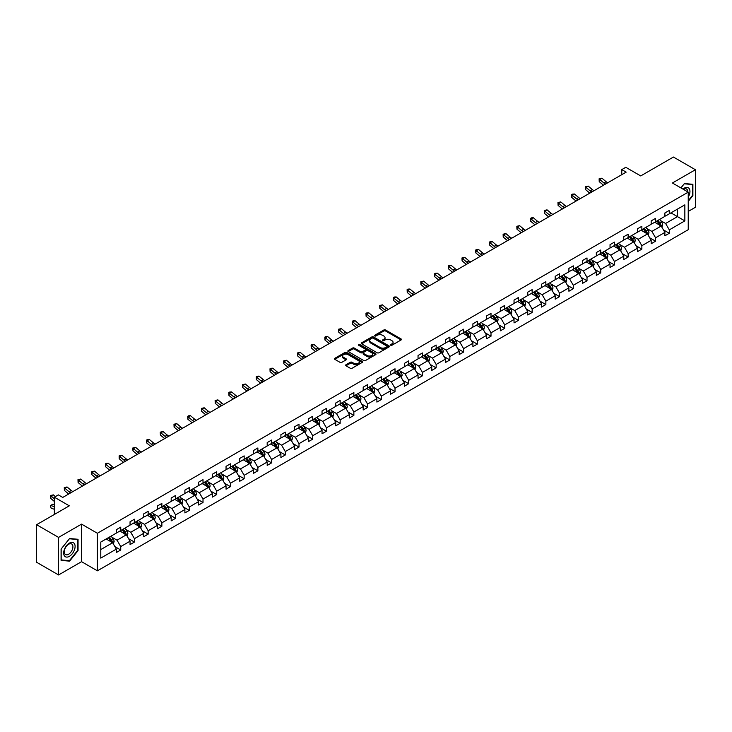<?xml version="1.0" encoding="UTF-8"?>
<svg xmlns="http://www.w3.org/2000/svg" width="732" height="732" viewBox="0 0 732 732"><rect width="100%" height="100%" fill="white"/><g stroke="black" fill="none" stroke-linecap="round" stroke-linejoin="round"><path stroke-width="1.1" d="M390.723 345.257A0.851 0.494 0 0 0 391.931 345.257L401.099 339.959A1.217 0.705 0 0 0 401.465 339.465A1.217 0.705 0 0 0 401.099 338.962L385.572 329.995A1.217 0.705 0 0 0 383.843 329.995L374.674 335.293A0.851 0.494 0 0 0 375.882 335.988L377.072 335.302A3.907 2.251 0 0 1 382.598 335.302L383.888 336.052A3.907 2.251 0 0 1 385.032 337.644A3.907 2.251 0 0 1 383.888 339.236L382.699 339.923A0.851 0.494 0 0 0 383.907 340.627L385.096 339.941A3.907 2.251 0 0 1 390.623 339.941L391.913 340.682A3.907 2.251 0 0 1 393.057 342.283A3.907 2.251 0 0 1 391.913 343.875L390.723 344.562A0.851 0.494 0 0 0 390.723 345.257L390.723 344.562M688.236 211.429L695.4 207.293L695.4 169.733L673.422 157.041L640.72 175.927L625.778 167.299L621.779 169.604L621.779 174.683M58.578 574.959L81.563 561.682L81.563 524.121L58.578 537.398L58.578 574.959L36.6 562.268L36.6 524.707L69.302 505.83L54.36 497.202L54.36 514.459M58.578 537.398L36.6 524.707M345.962 364.774A1.217 0.705 0 0 0 345.605 365.268A1.217 0.705 0 0 0 345.962 365.771L350.326 368.288A1.217 0.705 0 0 0 352.046 368.288L362.23 362.404A1.217 0.705 0 0 0 362.587 361.91A1.217 0.705 0 0 0 362.23 361.407L346.703 352.44A1.217 0.705 0 0 0 344.973 352.44L334.789 358.323A1.217 0.705 0 0 0 334.433 358.817A1.217 0.705 0 0 0 334.789 359.32L340.051 362.358A1.217 0.705 0 0 0 341.78 362.358L346.135 359.842A1.217 0.705 0 0 0 346.492 359.339A1.217 0.705 0 0 0 346.135 358.845L343.528 357.335A3.267 1.885 0 0 1 342.567 356.008A3.267 1.885 0 0 1 344.589 354.261A3.267 1.885 0 0 1 348.139 354.672L358.369 360.574A3.267 1.885 0 0 1 359.32 361.91A3.267 1.885 0 0 1 357.308 363.648A3.267 1.885 0 0 1 353.748 363.237L352.046 362.258A1.217 0.705 0 0 0 350.326 362.258L345.962 364.774L345.962 365.771L350.326 363.273L350.326 362.258M54.36 497.202L58.359 494.887L62.751 497.431L626.171 172.139L621.779 169.604M81.563 524.121L97.393 533.262L688.236 192.141L688.236 229.702L97.393 570.823L97.393 533.262M695.4 169.733L672.415 183L688.236 192.141M377.163 352.787A1.217 0.705 0 0 0 378.883 352.787L389.067 346.913A1.217 0.705 0 0 0 389.424 346.41A1.217 0.705 0 0 0 389.067 345.916L373.53 336.949A1.217 0.705 0 0 0 371.81 336.949L361.626 342.823A1.217 0.705 0 0 0 361.269 343.326A1.217 0.705 0 0 0 361.626 343.82L377.163 352.787M358.991 345.44A0.851 0.494 0 0 1 359.86 345.559L375.635 354.672L365.469 360.537A1.217 0.705 0 0 1 363.74 360.537L348.212 351.57L352.568 349.072L352.568 348.057L348.212 350.573A1.217 0.705 0 0 0 347.846 351.076A1.217 0.705 0 0 0 348.212 351.57L348.212 350.573M352.568 349.072A1.217 0.705 0 0 1 354.288 349.072L354.288 348.057A1.217 0.705 0 0 0 352.568 348.057M354.288 348.057L360.592 351.699A1.217 0.705 0 0 0 362.313 351.699L365.204 350.024A1.217 0.705 0 0 0 365.561 349.53A1.217 0.705 0 0 0 365.204 349.027L358.653 345.248A0.851 0.494 0 0 1 359.86 344.543L375.644 353.666A1.217 0.705 0 0 1 376.01 354.16A1.217 0.705 0 0 1 375.644 354.663L375.644 353.666M100.778 542.064L116.333 533.088L116.333 529.684L120.734 527.15L120.734 530.544L130.049 525.164L130.049 521.77L134.441 519.226L134.441 522.63L143.765 517.25L143.765 513.846L148.157 511.311L148.157 514.715L157.481 509.335L157.481 505.931L161.873 503.396L161.873 506.791L171.187 501.411L171.187 498.016L175.589 495.473L175.589 498.876L184.903 493.496L184.903 490.092L189.304 487.558L189.304 490.962L198.619 485.581L198.619 482.178L203.011 479.643L203.011 483.038L212.335 477.657L212.335 474.263L216.727 471.719L216.727 475.123L226.051 469.743L226.051 466.339L230.443 463.804L230.443 467.208L239.757 461.828L239.757 458.424L244.159 455.89L244.159 459.284L253.473 453.904L253.473 450.509L257.874 447.966L257.874 451.37L267.189 445.989L267.189 442.586L271.581 440.051L271.581 443.455L280.905 438.075L280.905 434.671L285.297 432.136L285.297 435.531L294.621 430.151L294.621 426.756L299.013 424.212L299.013 427.616L308.328 422.236L308.328 418.832L312.729 416.298L312.729 419.701L322.043 414.321L322.043 410.917L326.445 408.383L326.445 411.777L335.759 406.397L335.759 403.003L340.151 400.459L340.151 403.863L349.475 398.483L349.475 395.079L353.867 392.544L353.867 395.948L363.191 390.568L363.191 387.164L367.583 384.629L367.583 388.024L376.898 382.644L376.898 379.249L381.299 376.706L381.299 380.109L390.613 374.729L390.613 371.325L395.015 368.791L395.015 372.195L404.329 366.814L404.329 363.411L408.721 360.876L408.721 364.271L418.045 358.89L418.045 355.496L422.437 352.952L422.437 356.356L431.761 350.976L431.761 347.572L436.153 345.037L436.153 348.441L445.468 343.061L445.468 339.657L449.869 337.123L449.869 340.517L459.184 335.137L459.184 331.742L463.585 329.199L463.585 332.603L472.899 327.222L472.899 323.818L477.291 321.284L477.291 324.688L486.615 319.308L486.615 315.904L491.007 313.369L491.007 316.764L500.331 311.384L500.331 307.989L504.723 305.445L504.723 308.849L514.038 303.469L514.038 300.065L518.439 297.531L518.439 300.934L527.754 295.554L527.754 292.15L532.155 289.616L532.155 293.01L541.47 287.639L541.47 284.236L545.862 281.701L545.862 285.096L555.185 279.716L555.185 276.321L559.577 273.777L559.577 277.181L568.901 271.801L568.901 268.397L573.293 265.862L573.293 269.266L582.608 263.886L582.608 260.482L587.009 257.948L587.009 261.342L596.324 255.962L596.324 252.567L600.725 250.024L600.725 253.428L610.04 248.047L610.04 244.644L614.432 242.109L614.432 245.513L623.756 240.133L623.756 236.729L628.148 234.194L628.148 237.589L637.471 232.209L637.471 228.814L641.863 226.27L641.863 229.674L651.178 224.294L651.178 220.89L655.579 218.356L655.579 221.759L664.894 216.379L664.894 212.975L669.295 210.441L669.295 213.835L684.85 204.85L684.85 220.89L669.295 229.875L669.295 233.279L664.894 235.814L664.894 232.41L655.579 237.79L655.579 241.194L651.178 243.729L651.178 240.334L641.863 245.714L641.863 249.109L637.471 251.652L637.471 248.249L628.148 253.629L628.148 257.033L623.756 259.567L623.756 256.163L614.432 261.544L614.432 264.947L610.04 267.482L610.04 264.087L600.725 269.468L600.725 272.862L596.324 275.406L596.324 272.002L587.009 277.382L587.009 280.786L582.608 283.321L582.608 279.917L573.293 285.297L573.293 288.701L568.901 291.235L568.901 287.841L559.577 293.221L559.577 296.616L555.185 299.159L555.185 295.755L545.862 301.136L545.862 304.539L541.47 307.074L541.47 303.67L532.155 309.05L532.155 312.454L527.754 314.989L527.754 311.594L518.439 316.974L518.439 320.369L514.038 322.913L514.038 319.509L504.723 324.889L504.723 328.293L500.331 330.827L500.331 327.424L491.007 332.804L491.007 336.208L486.615 338.742L486.615 335.348L477.291 340.728L477.291 344.122L472.899 346.666L472.899 343.262L463.585 348.642L463.585 352.046L459.184 354.581L459.184 351.177L449.869 356.557L449.869 359.961L445.468 362.496L445.468 359.101L436.153 364.481L436.153 367.876L431.761 370.419L431.761 367.016L422.437 372.396L422.437 375.8L418.045 378.334L418.045 374.93L408.721 380.311L408.721 383.714L404.329 386.249L404.329 382.854L395.015 388.235L395.015 391.629L390.613 394.173L390.613 390.769L381.299 396.149L381.299 399.553L376.898 402.088L376.898 398.684L367.583 404.064L367.583 407.468L363.191 410.002L363.191 406.608L353.867 411.988L353.867 415.383L349.475 417.926L349.475 414.522L340.151 419.903L340.151 423.306L335.759 425.841L335.759 422.437L326.445 427.817L326.445 431.221L322.043 433.756L322.043 430.361L312.729 435.741L312.729 439.136L308.328 441.68L308.328 438.276L299.013 443.656L299.013 447.051L294.621 449.594L294.621 446.191L285.297 451.571L285.297 454.975L280.905 457.509L280.905 454.115L271.581 459.486L271.581 462.889L267.189 465.424L267.189 462.029L257.874 467.409L257.874 470.804L253.473 473.348L253.473 469.944L244.159 475.324L244.159 478.728L239.757 481.263L239.757 477.859L230.443 483.239L230.443 486.643L226.051 489.177L226.051 485.783L216.727 491.163L216.727 494.558L212.335 497.101L212.335 493.697L203.011 499.078L203.011 502.481L198.619 505.016L198.619 501.612L189.304 506.992L189.304 510.396L184.903 512.931L184.903 509.536L175.589 514.916L175.589 518.311L171.187 520.855L171.187 517.451L161.873 522.831L161.873 526.235L157.481 528.769L157.481 525.366L148.157 530.746L148.157 534.15L143.765 536.684L143.765 533.289L134.441 538.67L134.441 542.064L130.049 544.608L130.049 541.204L120.734 546.584L120.734 549.988L116.333 552.523L116.333 549.119L100.778 558.104L100.778 542.064M119.847 531.057L126.352 534.808L117.038 540.189L111.95 537.251M117.038 540.189L120.734 546.584M126.352 534.808L130.049 541.204M116.333 532.274L117.038 532.676L120.734 530.544M133.563 523.133L140.068 526.894L130.754 532.274L125.666 529.337M130.754 532.274L134.441 538.67M140.068 526.894L143.765 533.289M130.049 524.35L130.754 524.762L134.441 522.63M147.278 515.218L153.784 518.979L144.469 524.35L139.382 521.413M144.469 524.35L148.157 530.746M153.784 518.979L157.481 525.366M143.765 516.435L144.469 516.847L148.157 514.715M160.994 507.303L167.5 511.055L158.176 516.435L153.089 513.498M158.176 516.435L161.873 522.831M167.5 511.055L171.187 517.451M157.481 508.52L158.176 508.923L161.873 506.791M174.71 499.38L181.216 503.14L171.892 508.52L166.805 505.583M171.892 508.52L175.589 514.916M181.216 503.14L184.903 509.536M171.187 500.597L171.892 501.008L175.589 498.876M188.417 491.465L194.922 495.225L185.608 500.606L180.52 497.659M185.608 500.606L189.304 506.992M194.922 495.225L198.619 501.612M184.903 492.682L185.608 493.094L189.304 490.962M202.133 483.55L208.638 487.302L199.324 492.682L194.236 489.745M199.324 492.682L203.011 499.078M208.638 487.302L212.335 493.697M198.619 484.767L199.324 485.17L203.011 483.038M215.849 475.626L222.354 479.387L213.039 484.767L207.952 481.83M213.039 484.767L216.727 491.163M222.354 479.387L226.051 485.783M212.335 476.852L213.039 477.255L216.727 475.123M229.564 467.711L236.07 471.472L226.746 476.852L221.659 473.906M226.746 476.852L230.443 483.239M236.07 471.472L239.757 477.859M226.051 468.928L226.746 469.34L230.443 467.208M243.28 459.797L249.786 463.548L240.462 468.928L235.375 465.991M240.462 468.928L244.159 475.324M249.786 463.548L253.473 469.944M239.757 461.014L240.462 461.416L244.159 459.284M256.987 451.873L263.493 455.633L254.178 461.014L249.09 458.076M254.178 461.014L257.874 467.409M263.493 455.633L267.189 462.029M253.473 453.099L254.178 453.501L257.874 451.37M270.703 443.958L277.208 447.719L267.894 453.099L262.806 450.162M267.894 453.099L271.581 459.486M277.208 447.719L280.905 454.115M267.189 445.175L267.894 445.587L271.581 443.455M284.419 436.043L290.924 439.795L281.61 445.175L276.522 442.238M281.61 445.175L285.297 451.571M290.924 439.795L294.621 446.191M280.905 437.26L281.61 437.663L285.297 435.531M298.134 428.119L304.64 431.88L295.316 437.26L290.229 434.323M295.316 437.26L299.013 443.656M304.64 431.88L308.328 438.276M294.621 429.345L295.316 429.748L299.013 427.616M311.85 420.205L318.356 423.965L309.032 429.345L303.945 426.408M309.032 429.345L312.729 435.741M318.356 423.965L322.043 430.361M308.328 421.422L309.032 421.833L312.729 419.701M325.557 412.29L332.063 416.041L322.748 421.422L317.661 418.484M322.748 421.422L326.445 427.817M332.063 416.041L335.759 422.437M322.043 413.507L322.748 413.909L326.445 411.777M339.273 404.366L345.779 408.127L336.464 413.507L331.376 410.57M336.464 413.507L340.151 419.903M345.779 408.127L349.475 414.522M335.759 405.592L336.464 405.995L340.151 403.863M352.989 396.451L359.494 400.212L350.18 405.592L345.092 402.655M350.18 405.592L353.867 411.988M359.494 400.212L363.191 406.608M349.475 397.668L350.18 398.08L353.867 395.948M366.705 388.536L373.21 392.288L363.886 397.668L358.799 394.731M363.886 397.668L367.583 404.064M373.21 392.288L376.898 398.684M363.191 389.753L363.886 390.156L367.583 388.024M380.42 380.622L386.926 384.373L377.602 389.753L372.515 386.816M377.602 389.753L381.299 396.149M386.926 384.373L390.613 390.769M376.898 381.839L377.602 382.241L381.299 380.109M394.127 372.698L400.633 376.458L391.318 381.839L386.231 378.902M391.318 381.839L395.015 388.235M400.633 376.458L404.329 382.854M390.613 373.915L391.318 374.327L395.015 372.195M407.843 364.783L414.349 368.535L405.034 373.915L399.947 370.978M405.034 373.915L408.721 380.311M414.349 368.535L418.045 374.93M404.329 366L405.034 366.403L408.721 364.271M421.559 356.868L428.064 360.62L418.75 366L413.662 363.063M418.75 366L422.437 372.396M428.064 360.62L431.761 367.016M418.045 358.085L418.75 358.488L422.437 356.356M435.275 348.944L441.78 352.705L432.456 358.085L427.369 355.148M432.456 358.085L436.153 364.481M441.78 352.705L445.468 359.101M431.761 350.161L432.456 350.573L436.153 348.441M448.99 341.03L455.496 344.781L446.172 350.161L441.085 347.224M446.172 350.161L449.869 356.557M455.496 344.781L459.184 351.177M445.468 342.247L446.172 342.649L449.869 340.517M462.697 333.115L469.203 336.866L459.888 342.247L454.801 339.309M459.888 342.247L463.585 348.642M469.203 336.866L472.899 343.262M459.184 334.332L459.888 334.734L463.585 332.603M476.413 325.191L482.919 328.952L473.604 334.332L468.517 331.395M473.604 334.332L477.291 340.728M482.919 328.952L486.615 335.348M472.899 326.408L473.604 326.82L477.291 324.688M490.129 317.276L496.635 321.028L487.32 326.408L482.232 323.471M487.32 326.408L491.007 332.804M496.635 321.028L500.331 327.424M486.615 318.493L487.32 318.896L491.007 316.764M503.845 309.362L510.35 313.113L501.027 318.493L495.939 315.556M501.027 318.493L504.723 324.889M510.35 313.113L514.038 319.509M500.331 310.578L501.027 310.981L504.723 308.849M517.561 301.438L524.066 305.198L514.742 310.578L509.655 307.641M514.742 310.578L518.439 316.974M524.066 305.198L527.754 311.594M514.038 302.655L514.742 303.066L518.439 300.934M531.267 293.523L537.773 297.274L528.458 302.655L523.371 299.717M528.458 302.655L532.155 309.05M537.773 297.274L541.47 303.67M527.754 294.74L528.458 295.142L532.155 293.01M544.983 285.608L551.489 289.36L542.174 294.74L537.087 291.803M542.174 294.74L545.862 301.136M551.489 289.36L555.185 295.755M541.47 286.825L542.174 287.228L545.862 285.096M558.699 277.684L565.205 281.445L555.89 286.825L550.803 283.888M555.89 286.825L559.577 293.221M565.205 281.445L568.901 287.841M555.185 278.901L555.89 279.313L559.577 277.181M572.415 269.769L578.921 273.521L569.597 278.901L564.509 275.964M569.597 278.901L573.293 285.297M578.921 273.521L582.608 279.917M568.901 270.986L569.597 271.389L573.293 269.266M586.131 261.855L592.636 265.606L583.312 270.986L578.225 268.049M583.312 270.986L587.009 277.382M592.636 265.606L596.324 272.002M582.608 263.072L583.312 263.474L587.009 261.342M599.837 253.931L606.343 257.691L597.028 263.072L591.941 260.135M597.028 263.072L600.725 269.468M606.343 257.691L610.04 264.087M596.324 255.148L597.028 255.56L600.725 253.428M613.553 246.016L620.059 249.768L610.744 255.148L605.657 252.211M610.744 255.148L614.432 261.544M620.059 249.768L623.756 256.163M610.04 247.233L610.744 247.645L614.432 245.513M627.269 238.101L633.775 241.853L624.46 247.233L619.373 244.296M624.46 247.233L628.148 253.629M633.775 241.853L637.471 248.249M623.756 239.318L624.46 239.721L628.148 237.589M640.985 230.177L647.491 233.938L638.167 239.318L633.079 236.381M638.167 239.318L641.863 245.714M647.491 233.938L651.178 240.334M637.471 231.394L638.167 231.806L641.863 229.674M654.701 222.263L661.206 226.023L651.883 231.404L646.795 228.457M651.883 231.404L655.579 237.79M661.206 226.023L664.894 232.41M651.178 223.48L651.883 223.891L655.579 221.759M670.96 212.875L677.466 216.626L665.598 223.48L660.511 220.542M665.598 223.48L669.295 229.875M684.85 220.89L677.466 216.626L677.466 209.114L684.85 204.85M81.563 561.682L97.393 570.823M664.894 215.565L665.598 215.967L669.295 213.835M100.778 549.576L112.646 542.723L106.14 538.972M112.646 542.723L116.333 549.119M663.448 229.903L669.295 233.279M649.732 237.818L655.579 241.194M636.017 245.742L641.863 249.109M622.301 253.656L628.148 257.033M608.585 261.571L614.432 264.947M594.878 269.495L600.725 272.862M581.162 277.41L587.009 280.786M567.446 285.324L573.293 288.701M553.731 293.239L559.577 296.616M540.015 301.163L545.862 304.539M526.308 309.078L532.155 312.454M512.592 316.993L518.439 320.369M498.876 324.917L504.723 328.293M485.16 332.831L491.007 336.208M471.445 340.746L477.291 344.122M457.738 348.67L463.585 352.046M444.022 356.585L449.869 359.961M430.306 364.499L436.153 367.876M416.59 372.423L422.437 375.8M402.875 380.338L408.721 383.714M389.168 388.253L395.015 391.629M375.452 396.177L381.299 399.553M361.736 404.091L367.583 407.468M348.02 412.006L353.867 415.383M334.304 419.93L340.151 423.306M320.598 427.845L326.445 431.221M306.882 435.76L312.729 439.136M293.166 443.683L299.013 447.051M279.45 451.598L285.297 454.975M265.734 459.513L271.581 462.889M252.028 467.437L257.874 470.804M238.312 475.352L244.159 478.728M224.596 483.266L230.443 486.643M210.88 491.19L216.727 494.558M197.164 499.105L203.011 502.481M183.458 507.02L189.304 510.396M169.742 514.944L175.589 518.311M156.026 522.858L161.873 526.235M142.31 530.773L148.157 534.15M128.594 538.697L134.441 542.064M114.887 546.612L120.734 549.988M688.236 201.41L692.893 195.618L692.893 184.299L684.411 183.549L680.906 187.904M78.049 550.592L78.049 539.283L69.567 538.523L61.085 549.073L61.085 560.383L69.567 561.142L78.049 550.592L77.61 550.336M391.071 345.376L391.913 344.891A3.907 2.251 0 0 0 393.057 343.29L393.057 342.283M385.032 337.644L385.032 338.66A3.907 2.251 0 0 1 383.888 340.252L383.046 340.746M401.099 338.962L401.099 339.959L385.572 331.01A1.217 0.705 0 0 0 383.843 331.01L375.022 336.107M389.067 345.916L389.067 346.913L373.53 337.964A1.217 0.705 0 0 0 371.81 337.964L361.645 343.83M386.908 346.767A0.851 0.494 0 0 0 386.908 346.062L373.274 338.193A0.851 0.494 0 0 0 372.066 338.193L370.813 338.916A3.907 2.251 0 0 0 369.669 340.508A3.907 2.251 0 0 0 370.813 342.109L380.137 347.49A3.907 2.251 0 0 0 385.654 347.49L386.908 346.767L386.908 347.782A0.851 0.494 0 0 0 387.164 347.425L387.164 346.41M369.669 340.508L369.669 341.524A3.907 2.251 0 0 0 370.813 343.116L370.813 342.109M386.908 347.782L385.654 348.496A3.907 2.251 0 0 1 380.137 348.496L370.813 343.116M354.288 349.072L360.592 352.714A1.217 0.705 0 0 0 362.313 352.714L365.204 351.04A1.217 0.705 0 0 0 365.561 350.546L365.561 349.53M367.125 355.468A3.267 1.885 0 0 0 370.685 355.88A3.267 1.885 0 0 0 372.698 354.132A3.267 1.885 0 0 0 371.746 352.806L368.141 350.72A1.217 0.705 0 0 0 366.412 350.72L363.52 352.394A1.217 0.705 0 0 0 363.163 352.888A1.217 0.705 0 0 0 363.52 353.391L367.125 355.468L367.125 356.484A3.267 1.885 0 0 0 370.685 356.896A3.267 1.885 0 0 0 372.698 355.148L372.698 354.132M363.163 352.888L363.163 353.904A1.217 0.705 0 0 0 363.52 354.407L363.52 353.391M367.125 356.484L363.52 354.407M359.32 361.91L359.32 362.926A3.267 1.885 0 0 1 357.308 364.664A3.267 1.885 0 0 1 353.748 364.252L352.046 363.273A1.217 0.705 0 0 0 350.326 363.273M342.567 356.008L342.567 357.024A3.267 1.885 0 0 0 343.528 358.351L343.528 357.335M346.117 359.851L343.528 358.351M362.212 362.413L346.703 353.455A1.217 0.705 0 0 0 344.973 353.455L334.808 359.33L334.789 358.323M68.671 560.63L69.567 561.142M661.874 227.176L662.68 224.843A3.294 1.903 -120 0 0 661.627 222.034L659.651 219.399M656.119 223.077L655.259 221.942M659.843 225.593L660.904 224.98A3.294 1.903 -120 0 0 659.962 223.004L657.986 220.369M657.162 220.844L659.331 223.745A1.674 0.97 60 0 1 659.633 224.248L660.904 224.98M656.933 220.972L658.901 223.608A3.294 1.903 60 0 1 659.724 225.163M605.62 184.006A6.213 3.587 60 0 1 603.9 182.963L599.709 179.441L599.224 181.637L603.415 185.159A9.324 5.38 -120 0 0 603.507 185.233M607.816 182.744A6.213 3.587 60 0 1 606.096 181.692L601.914 178.169L599.709 179.441L599.115 178.782L601.914 178.169M599.224 181.637L599.115 178.782M648.159 235.091L648.964 232.758A3.294 1.903 -120 0 0 647.912 229.958L645.944 227.323M642.403 231.001L641.543 229.857M646.136 233.508L647.189 232.895A3.294 1.903 -120 0 0 646.246 230.919L644.27 228.283M643.446 228.759L645.615 231.66A1.674 0.97 60 0 1 645.926 232.172L647.189 232.895M643.218 228.896L645.185 231.522A3.294 1.903 60 0 1 646.008 233.087M634.443 243.015L635.248 240.672A3.294 1.903 -120 0 0 634.196 237.873L632.228 235.237M628.687 238.916L627.827 237.772M632.421 241.423L633.473 240.819A3.294 1.903 -120 0 0 632.53 238.833L630.554 236.198M629.73 236.674L631.899 239.574A1.674 0.97 60 0 1 632.21 240.087L633.473 240.819M629.502 236.811L631.478 239.446A3.294 1.903 60 0 1 632.292 241.002M591.904 191.93A6.213 3.587 60 0 1 590.184 190.878L586.003 187.355L585.509 189.551L589.699 193.074A9.324 5.38 -120 0 0 589.791 193.147M594.1 190.659A6.213 3.587 60 0 1 592.389 189.615L588.199 186.093L586.003 187.355L585.399 186.697L588.199 186.093M585.509 189.551L585.399 186.697M578.188 199.845A6.213 3.587 60 0 1 576.477 198.802L572.287 195.279L571.793 197.466L575.983 200.989A9.324 5.38 -120 0 0 576.075 201.062M580.385 198.573A6.213 3.587 60 0 1 578.673 197.53L574.483 194.007L572.287 195.279L571.683 194.62L572.561 194.108L574.483 194.007M571.793 197.466L571.683 194.62M688.236 197.155A8.079 4.667 120 0 0 689.187 195.197A8.079 4.667 120 0 0 688.821 188.17A8.079 4.667 120 0 0 682.938 189.076M687.76 191.866A6.121 3.532 120 0 0 686.497 188.993A6.121 3.532 120 0 0 683.368 189.332M680.925 187.914L684.237 183.796L692.454 184.528L692.454 195.49L688.236 200.742M691.914 184.217L692.454 184.528M74.335 550.171A8.079 4.667 120 0 0 72.248 542.366A8.079 4.667 120 0 0 64.443 549.293A8.079 4.667 120 0 0 66.53 557.098A8.079 4.667 120 0 0 74.335 550.171M72.34 549.604A6.121 3.532 120 0 0 71.644 543.967A6.121 3.532 120 0 0 64.846 548.936A6.121 3.532 120 0 0 65.532 554.563A6.121 3.532 120 0 0 72.34 549.604M61.168 559.953L61.168 549L69.394 538.77L77.61 539.502L77.61 550.464L69.394 560.694L61.085 559.907M77.061 539.191L77.61 539.502M620.727 250.93L621.541 248.596A3.294 1.903 -120 0 0 620.489 245.787L618.513 243.152M614.971 246.83L614.121 245.696M618.705 249.347L619.757 248.734A3.294 1.903 -120 0 0 618.814 246.757L616.838 244.122M616.015 244.598L618.192 247.498A1.674 0.97 60 0 1 618.494 248.002L619.757 248.734M615.786 244.726L617.762 247.361A3.294 1.903 60 0 1 618.586 248.917M564.473 207.76A6.213 3.587 60 0 1 562.762 206.717L558.571 203.194L558.086 205.39L562.268 208.913A9.324 5.38 -120 0 0 562.359 208.986M566.678 206.497A6.213 3.587 60 0 1 564.958 205.445L560.767 201.922L558.571 203.194L557.967 202.535L560.767 201.922M558.086 205.39L557.967 202.535M607.011 258.844L607.825 256.511A3.294 1.903 -120 0 0 606.773 253.711L604.797 251.076M601.256 254.754L600.405 253.611M604.989 257.261L606.041 256.648A3.294 1.903 -120 0 0 605.099 254.672L603.131 252.037M602.299 252.513L604.476 255.413A1.674 0.97 60 0 1 604.778 255.925L606.041 256.648M602.07 252.65L604.046 255.276A3.294 1.903 60 0 1 604.87 256.831M550.766 215.684A6.213 3.587 60 0 1 549.046 214.632L544.855 211.109L544.37 213.305L548.561 216.828A9.324 5.38 -120 0 0 548.643 216.901M552.962 214.412A6.213 3.587 60 0 1 551.242 213.369L547.051 209.846L544.855 211.109L544.251 210.45L547.051 209.846M544.37 213.305L544.251 210.45M593.304 266.768L594.11 264.426A3.294 1.903 -120 0 0 593.057 261.626L591.081 258.991M587.549 262.669L586.689 261.525M591.273 265.176L592.334 264.572A3.294 1.903 -120 0 0 591.392 262.587L589.416 259.952M588.592 260.427L590.761 263.328A1.674 0.97 60 0 1 591.063 263.84L592.334 264.572M588.363 260.565L590.331 263.2A3.294 1.903 60 0 1 591.154 264.755M537.05 223.599A6.213 3.587 60 0 1 535.33 222.555L531.139 219.033L530.654 221.22L534.845 224.742A9.324 5.38 -120 0 0 534.936 224.815M539.246 222.327A6.213 3.587 60 0 1 537.526 221.284L533.344 217.761L531.139 219.033L530.544 218.374L531.423 217.862L533.344 217.761M530.654 221.22L530.544 218.374M579.588 274.683L580.394 272.35A3.294 1.903 -120 0 0 579.341 269.541L577.374 266.906M573.833 270.584L572.973 269.449M577.566 273.1L578.619 272.487A3.294 1.903 -120 0 0 577.676 270.511L575.7 267.875M574.876 268.351L577.045 271.252A1.674 0.97 60 0 1 577.356 271.755L578.619 272.487M574.647 268.479L576.615 271.115A3.294 1.903 60 0 1 577.438 272.67M523.334 231.513A6.213 3.587 60 0 1 521.614 230.47L517.433 226.947L516.938 229.143L521.129 232.666A9.324 5.38 -120 0 0 521.221 232.739M525.53 230.241A6.213 3.587 60 0 1 523.819 229.198L519.629 225.676L517.433 226.947L516.829 226.289L519.629 225.676M516.938 229.143L516.829 226.289M565.873 282.598L566.678 280.264A3.294 1.903 -120 0 0 565.626 277.455L563.658 274.829M560.117 278.508L559.257 277.364M563.85 281.015L564.903 280.402A3.294 1.903 -120 0 0 563.96 278.425L561.984 275.79M561.16 276.266L563.329 279.167A1.674 0.97 60 0 1 563.64 279.679L564.903 280.402M560.932 276.394L562.908 279.029A3.294 1.903 60 0 1 563.722 280.585M509.618 239.428A6.213 3.587 60 0 1 507.907 238.385L503.717 234.862L503.223 237.058L507.413 240.581A9.324 5.38 -120 0 0 507.505 240.654M511.814 238.165A6.213 3.587 60 0 1 510.103 237.122L505.913 233.6L503.717 234.862L503.113 234.203L505.913 233.6M503.223 237.058L503.113 234.203M552.157 290.522L552.971 288.179A3.294 1.903 -120 0 0 551.919 285.379L549.942 282.744M546.401 286.422L545.55 285.279M550.135 288.93L551.187 288.326A3.294 1.903 -120 0 0 550.244 286.34L548.268 283.705M547.444 284.181L549.622 287.081A1.674 0.97 60 0 1 549.924 287.594L551.187 288.326M547.216 284.318L549.192 286.953A3.294 1.903 60 0 1 550.016 288.509M495.903 247.352A6.213 3.587 60 0 1 494.192 246.309L490.001 242.786L489.516 244.973L493.697 248.496A9.324 5.38 -120 0 0 493.789 248.569M498.108 246.08A6.213 3.587 60 0 1 496.388 245.037L492.197 241.514L490.001 242.786L489.397 242.127L490.275 241.615L492.197 241.514M489.516 244.973L489.397 242.127M538.441 298.436L539.255 296.103A3.294 1.903 -120 0 0 538.203 293.294L536.227 290.659M532.686 294.337L531.835 293.203M536.419 296.853L537.471 296.24A3.294 1.903 -120 0 0 536.529 294.264L534.561 291.629M533.729 292.105L535.906 295.005A1.674 0.97 60 0 1 536.208 295.508L537.471 296.24M533.5 292.233L535.476 294.868A3.294 1.903 60 0 1 536.3 296.423M524.734 306.351L525.539 304.018A3.294 1.903 -120 0 0 524.487 301.209L522.511 298.583M518.979 302.261L518.119 301.117M522.703 304.768L523.764 304.155A3.294 1.903 -120 0 0 522.822 302.179L520.845 299.544M520.022 300.019L522.191 302.92A1.674 0.97 60 0 1 522.492 303.432L523.764 304.155M519.793 300.147L521.76 302.783A3.294 1.903 60 0 1 522.584 304.338M511.018 314.275L511.824 311.933A3.294 1.903 -120 0 0 510.771 309.133L508.804 306.498M505.263 310.176L504.403 309.032M508.996 312.683L510.048 312.079A3.294 1.903 -120 0 0 509.106 310.094L507.13 307.458M506.306 307.934L508.475 310.835A1.674 0.97 60 0 1 508.786 311.347L510.048 312.079M506.077 308.071L508.045 310.707A3.294 1.903 60 0 1 508.868 312.262M497.303 322.19L498.108 319.857A3.294 1.903 -120 0 0 497.055 317.048L495.088 314.412M491.547 318.091L490.687 316.956M495.28 320.607L496.333 319.994A3.294 1.903 -120 0 0 495.39 318.008L493.414 315.382M492.59 315.858L494.759 318.759A1.674 0.97 60 0 1 495.07 319.262L496.333 319.994M492.362 315.986L494.338 318.621A3.294 1.903 60 0 1 495.152 320.177M483.587 330.105L484.401 327.771A3.294 1.903 -120 0 0 483.349 324.962L481.372 322.327M477.831 326.014L476.98 324.871M481.564 328.522L482.617 327.909A3.294 1.903 -120 0 0 481.674 325.932L479.698 323.297M478.874 323.773L481.052 326.673A1.674 0.97 60 0 1 481.354 327.186L482.617 327.909M478.646 323.901L480.622 326.536A3.294 1.903 60 0 1 481.446 328.092M469.871 338.028L470.685 335.686A3.294 1.903 -120 0 0 469.633 332.886L467.657 330.251M464.115 333.929L463.265 332.786M467.849 336.436L468.901 335.832A3.294 1.903 -120 0 0 467.958 333.847L465.991 331.212M465.159 331.688L467.336 334.588A1.674 0.97 60 0 1 467.638 335.1L468.901 335.832M464.93 331.825L466.906 334.46A3.294 1.903 60 0 1 467.73 336.015M456.164 345.943L456.969 343.61A3.294 1.903 -120 0 0 455.917 340.801L453.941 338.166M450.409 341.844L449.549 340.7M454.133 344.36L455.194 343.747A3.294 1.903 -120 0 0 454.252 341.762L452.275 339.136M451.452 339.611L453.62 342.503A1.674 0.97 60 0 1 453.922 343.015L455.194 343.747M451.223 339.74L453.19 342.375A3.294 1.903 60 0 1 454.014 343.93M442.448 353.858L443.253 351.525A3.294 1.903 -120 0 0 442.201 348.716L440.234 346.08M436.693 349.768L435.833 348.624M440.426 352.275L441.478 351.662A3.294 1.903 -120 0 0 440.536 349.686L438.56 347.05M437.736 347.526L439.905 350.427A1.674 0.97 60 0 1 440.216 350.939L441.478 351.662M437.507 347.654L439.475 350.289A3.294 1.903 60 0 1 440.298 351.845M428.732 361.782L429.538 359.439A3.294 1.903 -120 0 0 428.485 356.64L426.518 354.004M422.977 357.683L422.117 356.539M426.71 360.19L427.762 359.586A3.294 1.903 -120 0 0 426.82 357.6L424.844 354.965M424.02 355.441L426.189 358.341A1.674 0.97 60 0 1 426.5 358.854L427.762 359.586M423.791 355.578L425.768 358.213A3.294 1.903 60 0 1 426.582 359.769M415.017 369.697L415.831 367.363A3.294 1.903 -120 0 0 414.779 364.554L412.802 361.919M409.261 365.597L408.41 364.454M412.994 368.114L414.047 367.501A3.294 1.903 -120 0 0 413.104 365.515L411.128 362.88M410.304 363.365L412.482 366.256A1.674 0.97 60 0 1 412.784 366.769L414.047 367.501M410.076 363.493L412.052 366.128A3.294 1.903 60 0 1 412.875 367.684M482.196 255.267A6.213 3.587 60 0 1 480.476 254.224L476.285 250.701L475.8 252.897L479.991 256.42A9.324 5.38 -120 0 0 480.073 256.493M484.392 253.995A6.213 3.587 60 0 1 482.672 252.952L478.481 249.429L476.285 250.701L475.681 250.042L476.559 249.53L478.481 249.429M475.8 252.897L475.681 250.042M468.48 263.181A6.213 3.587 60 0 1 466.76 262.138L462.569 258.616L462.084 260.812L466.275 264.334A9.324 5.38 -120 0 0 466.366 264.408M470.676 261.919A6.213 3.587 60 0 1 468.956 260.876L464.774 257.353L462.569 258.616L461.974 257.957L462.853 257.454L464.774 257.353M462.084 260.812L461.974 257.957M454.764 271.105A6.213 3.587 60 0 1 453.044 270.062L448.862 266.54L448.368 268.726L452.559 272.249A9.324 5.38 -120 0 0 452.651 272.322M456.96 269.834A6.213 3.587 60 0 1 455.249 268.79L451.058 265.268L448.862 266.54L448.258 265.881L449.137 265.368L451.058 265.268M448.368 268.726L448.258 265.881M441.048 279.02A6.213 3.587 60 0 1 439.337 277.977L435.147 274.454L434.652 276.65L438.843 280.164A9.324 5.38 -120 0 0 438.935 280.246M443.244 277.748A6.213 3.587 60 0 1 441.533 276.705L437.343 273.182L435.147 274.454L434.543 273.795L435.421 273.283L437.343 273.182M434.652 276.65L434.543 273.795M427.332 286.935A6.213 3.587 60 0 1 425.621 285.892L421.431 282.369L420.946 284.565L425.127 288.088A9.324 5.38 -120 0 0 425.219 288.161M429.538 285.672A6.213 3.587 60 0 1 427.817 284.629L423.627 281.106L421.431 282.369L420.827 281.71L423.627 281.106M420.946 284.565L420.827 281.71M413.626 294.859A6.213 3.587 60 0 1 411.906 293.816L407.715 290.293L407.23 292.48L411.421 296.002A9.324 5.38 -120 0 0 411.503 296.076M415.822 293.587A6.213 3.587 60 0 1 414.102 292.544L409.911 289.021L407.715 290.293L407.111 289.634L407.989 289.122L409.911 289.021M407.23 292.48L407.111 289.634M399.91 302.774A6.213 3.587 60 0 1 398.19 301.73L393.999 298.208L393.514 300.404L397.705 303.917A9.324 5.38 -120 0 0 397.796 304M402.106 301.502A6.213 3.587 60 0 1 400.386 300.459L396.204 296.936L393.999 298.208L393.404 297.549L394.283 297.036L396.204 296.936M393.514 300.404L393.404 297.549M386.194 310.688A6.213 3.587 60 0 1 384.474 309.645L380.292 306.122L379.798 308.318L383.989 311.841A9.324 5.38 -120 0 0 384.08 311.914M388.39 309.426A6.213 3.587 60 0 1 386.679 308.373L382.488 304.86L380.292 306.122L379.688 305.464L382.488 304.86M379.798 308.318L379.688 305.464M372.478 318.612A6.213 3.587 60 0 1 370.767 317.56L366.576 314.046L366.082 316.233L370.273 319.756A9.324 5.38 -120 0 0 370.365 319.829M374.674 317.34A6.213 3.587 60 0 1 372.963 316.297L368.772 312.774L366.576 314.046L365.973 313.387L366.851 312.875L368.772 312.774M366.082 316.233L365.973 313.387M358.762 326.527A6.213 3.587 60 0 1 357.051 325.484L352.861 321.961L352.376 324.157L356.557 327.671A9.324 5.38 -120 0 0 356.649 327.753M360.968 325.255A6.213 3.587 60 0 1 359.247 324.212L355.057 320.689L352.861 321.961L352.257 321.302L353.135 320.79L355.057 320.689M352.376 324.157L352.257 321.302M401.301 377.611L402.115 375.278A3.294 1.903 -120 0 0 401.063 372.469L399.086 369.834M395.545 373.521L394.694 372.378M399.279 376.028L400.331 375.415A3.294 1.903 -120 0 0 399.388 373.439L397.421 370.804M396.588 371.28L398.766 374.18A1.674 0.97 60 0 1 399.068 374.692L400.331 375.415M396.36 371.408L398.336 374.043A3.294 1.903 60 0 1 399.16 375.598M345.056 334.442A6.213 3.587 60 0 1 343.335 333.399L339.145 329.876L338.66 332.072L342.851 335.595A9.324 5.38 -120 0 0 342.933 335.668M347.252 333.179A6.213 3.587 60 0 1 345.531 332.127L341.341 328.613L339.145 329.876L338.541 329.217L341.341 328.613M338.66 332.072L338.541 329.217M387.594 385.526L388.399 383.193A3.294 1.903 -120 0 0 387.347 380.393L385.371 377.758M381.839 381.436L380.979 380.292M385.563 383.943L386.624 383.339A3.294 1.903 -120 0 0 385.682 381.354L383.705 378.719M382.882 379.194L385.05 382.095A1.674 0.97 60 0 1 385.352 382.607L386.624 383.339M382.653 379.332L384.62 381.967A3.294 1.903 60 0 1 385.444 383.522M331.34 342.366A6.213 3.587 60 0 1 329.62 341.313L325.429 337.8L324.944 339.987L329.135 343.509A9.324 5.38 -120 0 0 329.226 343.583M333.536 341.094A6.213 3.587 60 0 1 331.816 340.051L327.634 336.528L325.429 337.8L324.834 337.141L325.713 336.628L327.634 336.528M324.944 339.987L324.834 337.141M373.878 393.45L374.683 391.117A3.294 1.903 -120 0 0 373.631 388.308L371.664 385.673M368.123 389.351L367.263 388.207M371.856 391.867L372.908 391.254A3.294 1.903 -120 0 0 371.966 389.268L369.989 386.633M369.166 387.118L371.334 390.01A1.674 0.97 60 0 1 371.646 390.522L372.908 391.254M368.937 387.246L370.904 389.882A3.294 1.903 60 0 1 371.728 391.437M317.624 350.28A6.213 3.587 60 0 1 315.904 349.237L311.722 345.714L311.228 347.91L315.419 351.424A9.324 5.38 -120 0 0 315.51 351.497M319.82 349.008A6.213 3.587 60 0 1 318.109 347.965L313.918 344.443L311.722 345.714L311.118 345.056L311.997 344.543L313.918 344.443M311.228 347.91L311.118 345.056M360.162 401.365L360.968 399.032A3.294 1.903 -120 0 0 359.915 396.222L357.948 393.587M354.407 397.275L353.547 396.131M358.14 399.782L359.192 399.169A3.294 1.903 -120 0 0 358.25 397.192L356.274 394.557M355.45 395.033L357.619 397.933A1.674 0.97 60 0 1 357.93 398.437L359.192 399.169M355.221 395.161L357.198 397.796A3.294 1.903 60 0 1 358.012 399.352M303.908 358.195A6.213 3.587 60 0 1 302.197 357.152L298.006 353.629L297.512 355.825L301.703 359.348A9.324 5.38 -120 0 0 301.794 359.421M306.104 356.932A6.213 3.587 60 0 1 304.393 355.88L300.202 352.367L298.006 353.629L297.402 352.97L300.202 352.367M297.512 355.825L297.402 352.97M346.446 409.28L347.261 406.946A3.294 1.903 -120 0 0 346.209 404.146L344.232 401.511M340.691 405.189L339.84 404.046M344.424 407.697L345.477 407.093A3.294 1.903 -120 0 0 344.534 405.107L342.558 402.472M341.734 402.948L343.912 405.848A1.674 0.97 60 0 1 344.214 406.361L345.477 407.093M341.505 403.085L343.482 405.72A3.294 1.903 60 0 1 344.305 407.276M290.192 366.119A6.213 3.587 60 0 1 288.481 365.067L284.291 361.553L283.806 363.74L287.987 367.263A9.324 5.38 -120 0 0 288.079 367.336M292.397 364.847A6.213 3.587 60 0 1 290.677 363.804L286.487 360.281L284.291 361.553L283.687 360.885L286.487 360.281M283.806 363.74L283.687 360.885M332.731 417.203L333.545 414.87A3.294 1.903 -120 0 0 332.493 412.061L330.516 409.426M326.975 413.104L326.124 411.96M330.708 415.62L331.761 415.007A3.294 1.903 -120 0 0 330.818 413.022L328.851 410.387M328.018 410.872L330.196 413.763A1.674 0.97 60 0 1 330.498 414.275L331.761 415.007M327.79 411L329.766 413.635A3.294 1.903 60 0 1 330.59 415.19M276.486 374.034A6.213 3.587 60 0 1 274.765 372.991L270.575 369.468L270.09 371.655L274.28 375.177A9.324 5.38 -120 0 0 274.363 375.251M278.682 372.762A6.213 3.587 60 0 1 276.961 371.719L272.771 368.196L270.575 369.468L269.971 368.809L270.849 368.297L272.771 368.196M270.09 371.655L269.971 368.809M319.024 425.118L319.829 422.785A3.294 1.903 -120 0 0 318.777 419.976L316.8 417.341M313.269 421.028L312.408 419.884M316.993 423.535L318.054 422.922A3.294 1.903 -120 0 0 317.112 420.946L315.135 418.311M314.312 418.786L316.48 421.687A1.674 0.97 60 0 1 316.782 422.19L318.054 422.922M314.083 418.914L316.05 421.55A3.294 1.903 60 0 1 316.874 423.105M262.77 381.948A6.213 3.587 60 0 1 261.05 380.905L256.859 377.383L256.374 379.579L260.565 383.101A9.324 5.38 -120 0 0 260.656 383.175M264.966 380.686A6.213 3.587 60 0 1 263.245 379.633L259.064 376.12L256.859 377.383L256.264 376.724L257.142 376.221L259.064 376.12M256.374 379.579L256.264 376.724M305.308 433.033L306.113 430.7A3.294 1.903 -120 0 0 305.061 427.9L303.094 425.265M299.553 428.943L298.693 427.799M303.286 431.45L304.338 430.846A3.294 1.903 -120 0 0 303.396 428.861L301.419 426.225M300.596 426.701L302.764 429.602A1.674 0.97 60 0 1 303.075 430.114L304.338 430.846M300.367 426.838L302.334 429.474A3.294 1.903 60 0 1 303.158 431.029M291.592 440.957L292.397 438.624A3.294 1.903 -120 0 0 291.354 435.815L289.378 433.179M285.837 436.858L284.977 435.714M289.57 439.365L290.622 438.761A3.294 1.903 -120 0 0 289.68 436.775L287.703 434.14M286.88 434.616L289.048 437.516A1.674 0.97 60 0 1 289.36 438.029L290.622 438.761M286.651 434.753L288.628 437.388A3.294 1.903 60 0 1 289.442 438.944M277.876 448.872L278.691 446.538A3.294 1.903 -120 0 0 277.638 443.729L275.662 441.094M272.121 444.782L271.27 443.638M275.854 447.289L276.906 446.676A3.294 1.903 -120 0 0 275.964 444.699L273.988 442.064M273.164 442.54L275.342 445.44A1.674 0.97 60 0 1 275.644 445.944L276.906 446.676M272.935 442.668L274.912 445.303A3.294 1.903 60 0 1 275.735 446.859M264.161 456.786L264.975 454.453A3.294 1.903 -120 0 0 263.923 451.653L261.946 449.018M258.405 452.696L257.554 451.553M262.138 455.203L263.191 454.599A3.294 1.903 -120 0 0 262.248 452.614L260.281 449.979M259.448 450.455L261.626 453.355A1.674 0.97 60 0 1 261.928 453.867L263.191 454.599M259.22 450.592L261.196 453.227A3.294 1.903 60 0 1 262.019 454.782M250.454 464.71L251.259 462.377A3.294 1.903 -120 0 0 250.207 459.568L248.23 456.933M244.698 460.611L243.838 459.467M248.423 463.118L249.484 462.514A3.294 1.903 -120 0 0 248.541 460.529L246.565 457.893M245.742 458.369L247.91 461.27A1.674 0.97 60 0 1 248.212 461.782L249.484 462.514M245.513 458.507L247.48 461.142A3.294 1.903 60 0 1 248.304 462.697M236.738 472.625L237.543 470.292A3.294 1.903 -120 0 0 236.491 467.483L234.524 464.847M230.983 468.535L230.123 467.391M234.716 471.042L235.768 470.429A3.294 1.903 -120 0 0 234.826 468.453L232.849 465.817M232.026 466.293L234.194 469.194A1.674 0.97 60 0 1 234.505 469.697L235.768 470.429M231.797 466.421L233.764 469.056A3.294 1.903 60 0 1 234.588 470.612M223.022 480.54L223.827 478.206A3.294 1.903 -120 0 0 222.784 475.407L220.808 472.771M217.267 476.45L216.407 475.306M221 478.957L222.052 478.353A3.294 1.903 -120 0 0 221.11 476.367L219.133 473.732M218.31 474.208L220.478 477.108A1.674 0.97 60 0 1 220.79 477.621L222.052 478.353M218.081 474.345L220.058 476.98A3.294 1.903 60 0 1 220.872 478.536M209.306 488.464L210.121 486.121A3.294 1.903 -120 0 0 209.068 483.321L207.092 480.686M203.551 484.364L202.7 483.221M207.284 486.872L208.336 486.268A3.294 1.903 -120 0 0 207.394 484.282L205.418 481.647M204.594 482.123L206.772 485.023A1.674 0.97 60 0 1 207.074 485.536L208.336 486.268M204.365 482.26L206.342 484.895A3.294 1.903 60 0 1 207.165 486.451M195.59 496.378L196.405 494.045A3.294 1.903 -120 0 0 195.353 491.236L193.376 488.601M189.835 492.279L188.984 491.145M193.568 494.795L194.62 494.182A3.294 1.903 -120 0 0 193.678 492.206L191.711 489.571M190.878 490.047L193.056 492.947A1.674 0.97 60 0 1 193.358 493.45L194.62 494.182M190.649 490.175L192.626 492.81A3.294 1.903 60 0 1 193.449 494.365M181.884 504.293L182.689 501.96A3.294 1.903 -120 0 0 181.637 499.16L179.66 496.525M176.128 500.203L175.268 499.059M179.852 502.71L180.914 502.106A3.294 1.903 -120 0 0 179.971 500.121L177.995 497.486M177.171 497.961L179.34 500.862A1.674 0.97 60 0 1 179.642 501.374L180.914 502.106M176.943 498.099L178.91 500.725A3.294 1.903 60 0 1 179.733 502.289M249.054 389.872A6.213 3.587 60 0 1 247.334 388.82L243.152 385.307L242.658 387.493L246.849 391.016A9.324 5.38 -120 0 0 246.94 391.089M251.25 388.601A6.213 3.587 60 0 1 249.539 387.557L245.348 384.035L243.152 385.307L242.548 384.639L245.348 384.035M242.658 387.493L242.548 384.639M235.338 397.787A6.213 3.587 60 0 1 233.627 396.744L229.436 393.221L228.942 395.408L233.133 398.931A9.324 5.38 -120 0 0 233.224 399.004M237.534 396.515A6.213 3.587 60 0 1 235.823 395.472L231.632 391.949L229.436 393.221L228.832 392.562L229.711 392.05L231.632 391.949M228.942 395.408L228.832 392.562M221.622 405.702A6.213 3.587 60 0 1 219.911 404.659L215.72 401.136L215.235 403.332L219.417 406.855A9.324 5.38 -120 0 0 219.509 406.928M223.827 404.439A6.213 3.587 60 0 1 222.107 403.387L217.916 399.873L215.72 401.136L215.117 400.477L217.916 399.873M215.235 403.332L215.117 400.477M207.915 413.626A6.213 3.587 60 0 1 206.195 412.573L202.005 409.06L201.52 411.247L205.71 414.77A9.324 5.38 -120 0 0 205.793 414.843M210.111 412.354A6.213 3.587 60 0 1 208.391 411.311L204.201 407.788L202.005 409.06L201.401 408.392L204.201 407.788M201.52 411.247L201.401 408.392M194.2 421.541A6.213 3.587 60 0 1 192.479 420.497L188.289 416.975L187.804 419.162L191.994 422.684A9.324 5.38 -120 0 0 192.086 422.757M196.396 420.269A6.213 3.587 60 0 1 194.675 419.226L190.494 415.703L188.289 416.975L187.694 416.316L188.572 415.803L190.494 415.703M187.804 419.162L187.694 416.316M180.484 429.455A6.213 3.587 60 0 1 178.764 428.412L174.582 424.889L174.088 427.085L178.279 430.608A9.324 5.38 -120 0 0 178.37 430.681M182.68 428.193A6.213 3.587 60 0 1 180.969 427.14L176.778 423.618L174.582 424.889L173.978 424.231L176.778 423.618M174.088 427.085L173.978 424.231M166.768 437.379A6.213 3.587 60 0 1 165.057 436.327L160.866 432.804L160.372 435L164.563 438.523A9.324 5.38 -120 0 0 164.654 438.596M168.964 436.107A6.213 3.587 60 0 1 167.253 435.064L163.062 431.541L160.866 432.804L160.262 432.145L163.062 431.541M160.372 435L160.262 432.145M153.052 445.294A6.213 3.587 60 0 1 151.341 444.251L147.15 440.728L146.665 442.915L150.847 446.438A9.324 5.38 -120 0 0 150.938 446.511M155.257 444.022A6.213 3.587 60 0 1 153.537 442.979L149.346 439.456L147.15 440.728L146.546 440.069L147.425 439.557L149.346 439.456M146.665 442.915L146.546 440.069M139.345 453.209A6.213 3.587 60 0 1 137.625 452.166L133.434 448.643L132.95 450.839L137.14 454.362A9.324 5.38 -120 0 0 137.223 454.435M141.541 451.946A6.213 3.587 60 0 1 139.821 450.894L135.63 447.371L133.434 448.643L132.831 447.984L135.63 447.371M132.95 450.839L132.831 447.984M125.63 461.133A6.213 3.587 60 0 1 123.909 460.08L119.719 456.558L119.234 458.754L123.424 462.276A9.324 5.38 -120 0 0 123.516 462.35M127.825 459.861A6.213 3.587 60 0 1 126.105 458.818L121.924 455.295L119.719 456.558L119.124 455.899L120.002 455.396L121.924 455.295M119.234 458.754L119.124 455.899M168.168 512.217L168.973 509.875A3.294 1.903 -120 0 0 167.921 507.075L165.954 504.439M162.412 508.118L161.552 506.974M166.146 510.625L167.198 510.021A3.294 1.903 -120 0 0 166.255 508.035L164.279 505.4M163.456 505.876L165.624 508.777A1.674 0.97 60 0 1 165.935 509.289L167.198 510.021M163.227 506.013L165.194 508.649A3.294 1.903 60 0 1 166.018 510.204M111.914 469.047A6.213 3.587 60 0 1 110.193 468.004L106.012 464.481L105.518 466.668L109.709 470.191A9.324 5.38 -120 0 0 109.8 470.264M114.11 467.775A6.213 3.587 60 0 1 112.399 466.732L108.208 463.21L106.012 464.481L105.408 463.823L106.286 463.31L108.208 463.21M105.518 466.668L105.408 463.823M154.452 520.132L155.257 517.798A3.294 1.903 -120 0 0 154.214 514.989L152.238 512.354M148.697 516.033L147.837 514.898M152.43 518.549L153.482 517.936A3.294 1.903 -120 0 0 152.54 515.959L150.563 513.324M149.74 513.8L151.908 516.701A1.674 0.97 60 0 1 152.219 517.204L153.482 517.936M149.511 513.928L151.487 516.563A3.294 1.903 60 0 1 152.302 518.119M98.198 476.962A6.213 3.587 60 0 1 96.487 475.919L92.296 472.396L91.802 474.592L95.993 478.115A9.324 5.38 -120 0 0 96.084 478.188M100.394 475.699A6.213 3.587 60 0 1 98.683 474.647L94.492 471.124L92.296 472.396L91.692 471.737L94.492 471.124M91.802 474.592L91.692 471.737M140.736 528.047L141.55 525.713A3.294 1.903 -120 0 0 140.498 522.913L138.522 520.278M134.981 523.956L134.13 522.813M138.714 526.464L139.766 525.851A3.294 1.903 -120 0 0 138.824 523.874L136.847 521.239M136.024 521.715L138.202 524.615A1.674 0.97 60 0 1 138.504 525.128L139.766 525.851M135.795 521.852L137.772 524.478A3.294 1.903 60 0 1 138.595 526.034M84.482 484.886A6.213 3.587 60 0 1 82.771 483.834L78.58 480.311L78.095 482.507L82.277 486.03A9.324 5.38 -120 0 0 82.368 486.103M86.687 483.614A6.213 3.587 60 0 1 84.967 482.571L80.776 479.048L78.58 480.311L77.976 479.652L80.776 479.048M78.095 482.507L77.976 479.652M127.02 535.97L127.835 533.628A3.294 1.903 -120 0 0 126.782 530.828L124.806 528.193M121.265 531.871L120.414 530.727M124.998 534.378L126.05 533.774A3.294 1.903 -120 0 0 125.108 531.789L123.141 529.154M122.308 529.629L124.486 532.53A1.674 0.97 60 0 1 124.788 533.042L126.05 533.774M122.079 529.767L124.056 532.402A3.294 1.903 60 0 1 124.879 533.957M70.775 492.801A6.213 3.587 60 0 1 69.055 491.758L64.864 488.235L64.379 490.422L68.57 493.944A9.324 5.38 -120 0 0 68.652 494.018M72.971 491.529A6.213 3.587 60 0 1 71.251 490.486L67.06 486.963L64.864 488.235L64.26 487.576L67.06 486.963M64.379 490.422L64.26 487.576M113.314 543.885L114.119 541.552A3.294 1.903 -120 0 0 113.067 538.743L111.09 536.108M107.558 539.786L106.698 538.651M111.282 542.302L112.344 541.689A3.294 1.903 -120 0 0 111.401 539.713L109.425 537.078M108.601 537.553L110.77 540.454A1.674 0.97 60 0 1 111.072 540.957L112.344 541.689M108.373 537.681L110.34 540.317A3.294 1.903 60 0 1 111.163 541.872M54.36 509.262L51.148 508.255L50.352 505.592L52.86 504.229L54.36 504.696M52.86 504.229L50.664 505.492L54.36 506.654M50.352 505.592L51.148 508.255M55.394 496.598L53.354 494.878L51.148 496.15L50.664 498.346L54.36 501.447M54.36 498.849L50.554 495.491L53.354 494.878M50.664 498.346L50.554 495.491M391.913 344.891L391.913 343.875M382.699 340.627L382.699 339.923M383.888 340.252L383.888 339.236M374.674 335.988L374.674 335.293M383.843 331.01L383.843 329.995M385.572 331.01L385.572 329.995M361.626 343.82L361.626 342.823M371.81 337.964L371.81 336.949M373.53 337.964L373.53 336.949M380.137 348.496L380.137 347.49M385.654 348.496L385.654 347.49M360.592 352.714L360.592 351.699M362.313 352.714L362.313 351.699M365.204 351.04L365.204 350.024M359.86 345.559L359.86 344.543M352.046 363.273L352.046 362.258M353.748 364.252L353.748 363.237M346.135 359.842L346.135 358.845M344.973 353.455L344.973 352.44M346.703 353.455L346.703 352.44M362.23 362.404L362.23 361.407M660.969 225.886L662.661 224.907M659.962 223.004L661.627 222.034M657.967 224.148L658.901 223.608M603.9 182.963L606.096 181.692M647.253 233.801L648.945 232.822M646.246 230.919L647.912 229.958M644.252 232.071L645.185 231.522M633.537 241.716L635.23 240.737M632.53 238.833L634.196 237.873M630.536 239.986L631.478 239.446M590.184 190.878L592.389 189.615M576.477 198.802L578.673 197.53M619.821 249.639L621.514 248.66M618.814 246.757L620.489 245.787M616.82 247.901L617.762 247.361M562.762 206.717L564.958 205.445M606.105 257.554L607.798 256.575M605.099 254.672L606.773 253.711M603.113 255.825L604.046 255.276M549.046 214.632L551.242 213.369M592.398 265.469L594.091 264.49M591.392 262.587L593.057 261.626M589.397 263.74L590.331 263.2M535.33 222.555L537.526 221.284M578.683 273.384L580.375 272.414M577.676 270.511L579.341 269.541M575.681 271.654L576.615 271.115M521.614 230.47L523.819 229.198M564.967 281.308L566.659 280.329M563.96 278.425L565.626 277.455M561.966 279.578L562.908 279.029M507.907 238.385L510.103 237.122M551.251 289.222L552.944 288.243M550.244 286.34L551.919 285.379M548.25 287.493L549.192 286.953M494.192 246.309L496.388 245.037M537.535 297.137L539.228 296.167M536.529 294.264L538.203 293.294M534.543 295.408L535.476 294.868M523.828 305.061L525.521 304.082M522.822 302.179L524.487 301.209M520.827 303.332L521.76 302.783M510.113 312.976L511.805 311.997M509.106 310.094L510.771 309.133M507.111 311.246L508.045 310.707M496.397 320.89L498.089 319.921M495.39 318.008L497.055 317.048M493.395 319.161L494.338 318.621M482.681 328.814L484.374 327.835M481.674 325.932L483.349 324.962M479.68 327.076L480.622 326.536M468.965 336.729L470.658 335.75M467.958 333.847L469.633 332.886M465.973 335L466.906 334.46M455.258 344.644L456.951 343.674M454.252 341.762L455.917 340.801M452.257 342.915L453.19 342.375M441.542 352.568L443.235 351.589M440.536 349.686L442.201 348.716M438.541 350.829L439.475 350.289M427.827 360.483L429.519 359.503M426.82 357.6L428.485 356.64M424.825 358.753L425.768 358.213M414.111 368.397L415.803 367.427M413.104 365.515L414.779 364.554M411.11 366.668L412.052 366.128M480.476 254.224L482.672 252.952M466.76 262.138L468.956 260.876M453.044 270.062L455.249 268.79M439.337 277.977L441.533 276.705M425.621 285.892L427.817 284.629M411.906 293.816L414.102 292.544M398.19 301.73L400.386 300.459M384.474 309.645L386.679 308.373M370.767 317.56L372.963 316.297M357.051 325.484L359.247 324.212M400.395 376.321L402.088 375.342M399.388 373.439L401.063 372.469M397.403 374.583L398.336 374.043M343.335 333.399L345.531 332.127M386.688 384.236L388.381 383.257M385.682 381.354L387.347 380.393M383.687 382.507L384.62 381.967M329.62 341.313L331.816 340.051M372.972 392.151L374.665 391.181M371.966 389.268L373.631 388.308M369.971 390.421L370.904 389.882M315.904 349.237L318.109 347.965M359.256 400.075L360.949 399.096M358.25 397.192L359.915 396.222M356.255 398.336L357.198 397.796M302.197 357.152L304.393 355.88M345.541 407.989L347.233 407.01M344.534 405.107L346.209 404.146M342.539 406.26L343.482 405.72M288.481 365.067L290.677 363.804M331.825 415.904L333.518 414.934M330.818 413.022L332.493 412.061M328.833 414.175L329.766 413.635M274.765 372.991L276.961 371.719M318.118 423.828L319.811 422.849M317.112 420.946L318.777 419.976M315.117 422.09L316.05 421.55M261.05 380.905L263.245 379.633M304.402 431.743L306.095 430.764M303.396 428.861L305.061 427.9M301.401 430.013L302.334 429.474M290.686 439.658L292.379 438.688M289.68 436.775L291.354 435.815M287.685 437.928L288.628 437.388M276.971 447.581L278.663 446.602M275.964 444.699L277.638 443.729M273.969 445.843L274.912 445.303M263.264 455.496L264.947 454.517M262.248 452.614L263.923 451.653M260.263 453.767L261.196 453.227M249.548 463.411L251.241 462.432M248.541 460.529L250.207 459.568M246.547 461.682L247.48 461.142M235.832 471.335L237.525 470.356M234.826 468.453L236.491 467.483M232.831 469.596L233.764 469.056M222.116 479.25L223.809 478.271M221.11 476.367L222.784 475.407M219.115 477.52L220.058 476.98M208.4 487.164L210.093 486.185M207.394 484.282L209.068 483.321M205.399 485.435L206.342 484.895M194.694 495.088L196.377 494.109M193.678 492.206L195.353 491.236M191.692 493.35L192.626 492.81M180.978 503.003L182.671 502.024M179.971 500.121L181.637 499.16M177.977 501.274L178.91 500.725M247.334 388.82L249.539 387.557M233.627 396.744L235.823 395.472M219.911 404.659L222.107 403.387M206.195 412.573L208.391 411.311M192.479 420.497L194.675 419.226M178.764 428.412L180.969 427.14M165.057 436.327L167.253 435.064M151.341 444.251L153.537 442.979M137.625 452.166L139.821 450.894M123.909 460.08L126.105 458.818M167.262 510.918L168.955 509.939M166.255 508.035L167.921 507.075M164.261 509.188L165.194 508.649M110.193 468.004L112.399 466.732M153.546 518.842L155.239 517.863M152.54 515.959L154.214 514.989M150.545 517.103L151.487 516.563M96.487 475.919L98.683 474.647M139.83 526.756L141.523 525.777M138.824 523.874L140.498 522.913M136.829 525.027L137.772 524.478M82.771 483.834L84.967 482.571M126.124 534.671L127.807 533.692M125.108 531.789L126.782 530.828M123.122 532.942L124.056 532.402M69.055 491.758L71.251 490.486M112.408 542.595L114.101 541.616M111.401 539.713L113.067 538.743M109.407 540.857L110.34 540.317"/></g></svg>
